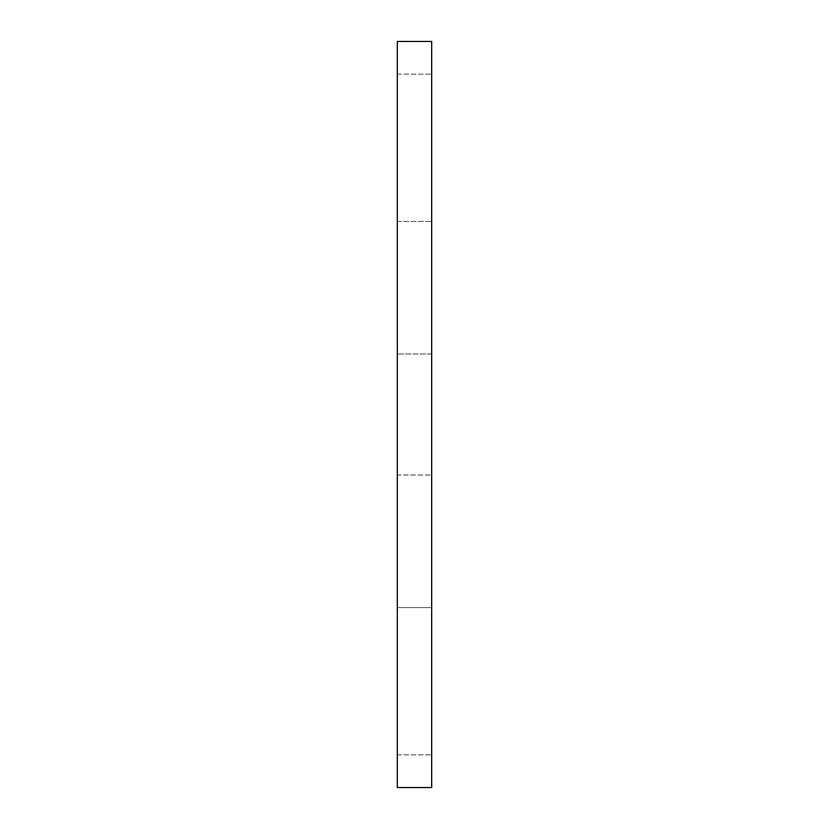 <?xml version="1.0" encoding="UTF-8"?>
<svg xmlns="http://www.w3.org/2000/svg" width="829" height="829" viewBox="0 0 829 829"><rect width="100%" height="100%" fill="white"/><g stroke="black" fill="none" stroke-linecap="round" stroke-linejoin="round"><path stroke-width="0.62" stroke-dasharray="4.14 3.11" d="M397.319 787.55L431.681 787.55L431.681 41.45L397.319 41.45L397.319 787.55M431.681 475.038L431.681 754.825L431.681 475.038L431.681 607.574L431.681 475.038L397.319 475.038L397.319 754.825L431.681 754.825L397.319 754.825L397.319 475.038L397.319 607.574L431.681 607.574L397.319 607.574L397.319 475.038L431.681 475.038M431.681 353.962L431.681 74.175L431.681 353.962L397.319 353.962L431.681 353.962M397.319 221.426L397.319 74.175L397.319 353.962L397.319 221.426L431.681 221.426L397.319 221.426M397.319 74.175L431.681 74.175L397.319 74.175"/><path stroke-width="1.24" d="M397.319 787.55L431.681 787.55L431.681 41.45L397.319 41.45L397.319 787.55"/></g></svg>
